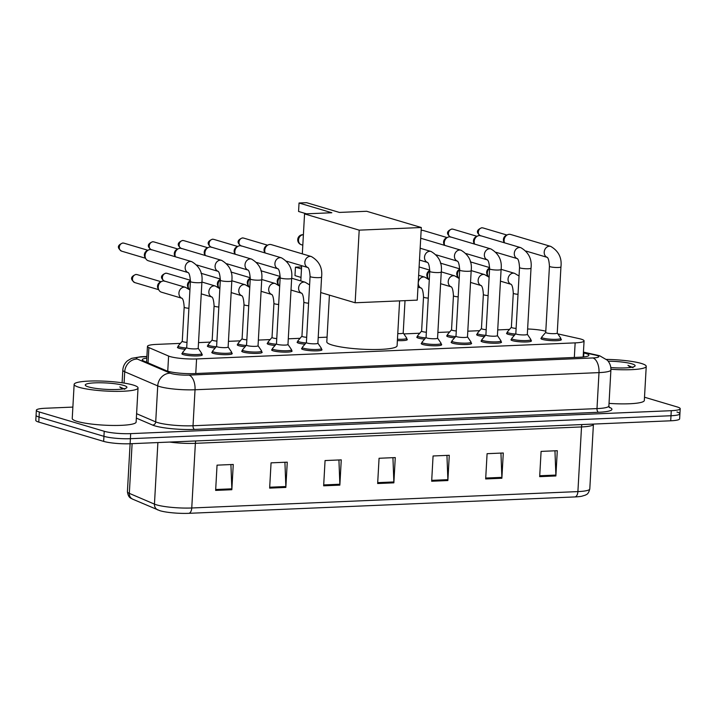 <?xml version="1.0" encoding="UTF-8"?>
<svg xmlns="http://www.w3.org/2000/svg" width="716" height="716" viewBox="0 0 716 716"><rect width="100%" height="100%" fill="white"/><g stroke="black" fill="none" stroke-linecap="round" stroke-linejoin="round"><path stroke-width="1.07" d="M215.185 348.021A10.239 1.566 -176.8 0 1 208.938 346.991A10.239 1.566 -176.8 0 1 207.363 346.052A10.239 1.566 -176.8 0 1 208.025 345.542M245.105 346.75A10.239 1.566 -176.8 0 1 238.858 345.721A10.239 1.566 -176.8 0 1 237.282 344.781A10.239 1.566 -176.8 0 1 237.945 344.271M275.025 345.479A10.239 1.566 -176.8 0 1 268.777 344.45A10.239 1.566 -176.8 0 1 267.193 343.51A10.239 1.566 -176.8 0 1 267.865 343M304.944 344.208A10.239 1.566 -176.8 0 1 298.697 343.179A10.239 1.566 -176.8 0 1 297.113 342.239A10.239 1.566 -176.8 0 1 297.784 341.738M424.624 339.124A10.239 1.566 -176.8 0 1 418.377 338.104A10.239 1.566 -176.8 0 1 416.793 337.164A10.239 1.566 -176.8 0 1 417.464 336.654M454.544 337.854A10.239 1.566 -176.8 0 1 448.297 336.833A10.239 1.566 -176.8 0 1 446.712 335.894A10.239 1.566 -176.8 0 1 447.384 335.383M484.463 336.592A10.239 1.566 -176.8 0 1 478.216 335.562A10.239 1.566 -176.8 0 1 476.632 334.623A10.239 1.566 -176.8 0 1 477.303 334.112M514.383 335.321A10.239 1.566 -176.8 0 1 508.136 334.291A10.239 1.566 -176.8 0 1 506.552 333.352A10.239 1.566 -176.8 0 1 507.223 332.842M185.265 349.292A10.239 1.566 -176.8 0 1 179.018 348.262A10.239 1.566 -176.8 0 1 177.443 347.323A10.239 1.566 -176.8 0 1 178.105 346.812M560.753 339.044A10.239 1.566 -176.8 0 1 561.362 339.626A10.239 1.566 -176.8 0 1 553.942 340.718A10.239 1.566 -176.8 0 1 542.495 339.42A10.239 1.566 -176.8 0 1 540.911 338.48A10.239 1.566 -176.8 0 1 541.582 337.979M530.833 340.315A10.239 1.566 -176.8 0 1 531.442 340.897A10.239 1.566 -176.8 0 1 524.023 341.988A10.239 1.566 -176.8 0 1 512.575 340.691A10.239 1.566 -176.8 0 1 510.991 339.751A10.239 1.566 -176.8 0 1 511.663 339.241M500.914 341.586A10.239 1.566 -176.8 0 1 501.522 342.167A10.239 1.566 -176.8 0 1 494.103 343.259A10.239 1.566 -176.8 0 1 482.656 341.962A10.239 1.566 -176.8 0 1 481.071 341.022A10.239 1.566 -176.8 0 1 481.743 340.512M470.994 342.857A10.239 1.566 -176.8 0 1 471.602 343.438A10.239 1.566 -176.8 0 1 464.183 344.53A10.239 1.566 -176.8 0 1 452.736 343.233A10.239 1.566 -176.8 0 1 451.152 342.293A10.239 1.566 -176.8 0 1 451.823 341.783M441.074 344.127A10.239 1.566 -176.8 0 1 441.683 344.709A10.239 1.566 -176.8 0 1 434.263 345.801A10.239 1.566 -176.8 0 1 422.816 344.503A10.239 1.566 -176.8 0 1 421.232 343.564A10.239 1.566 -176.8 0 1 421.903 343.054M261.555 351.744A10.239 1.566 -176.8 0 1 262.163 352.326A10.239 1.566 -176.8 0 1 254.744 353.418A10.239 1.566 -176.8 0 1 243.297 352.12A10.239 1.566 -176.8 0 1 241.722 351.18A10.239 1.566 -176.8 0 1 242.384 350.679M231.635 353.015A10.239 1.566 -176.8 0 1 232.244 353.597A10.239 1.566 -176.8 0 1 224.824 354.689A10.239 1.566 -176.8 0 1 213.377 353.391A10.239 1.566 -176.8 0 1 211.802 352.451A10.239 1.566 -176.8 0 1 212.464 351.95M291.475 350.473A10.239 1.566 -176.8 0 1 292.083 351.055A10.239 1.566 -176.8 0 1 284.664 352.147A10.239 1.566 -176.8 0 1 273.217 350.849A10.239 1.566 -176.8 0 1 271.641 349.918A10.239 1.566 -176.8 0 1 272.304 349.408M321.395 349.211A10.239 1.566 -176.8 0 1 322.003 349.784A10.239 1.566 -176.8 0 1 314.584 350.876A10.239 1.566 -176.8 0 1 303.137 349.578A10.239 1.566 -176.8 0 1 301.561 348.647A10.239 1.566 -176.8 0 1 302.224 348.137M201.715 354.286A10.239 1.566 -176.8 0 1 202.324 354.868A10.239 1.566 -176.8 0 1 194.904 355.959A10.239 1.566 -176.8 0 1 183.466 354.662A10.239 1.566 -176.8 0 1 181.882 353.722A10.239 1.566 -176.8 0 1 182.544 353.212M180.396 343.385L156.383 344.405A19.198 2.936 3.2 0 0 147.46 346.383A19.198 2.936 3.2 0 0 148.892 347.6L168.6 356.049A19.198 2.936 3.2 0 0 170.131 356.586A19.198 2.936 3.2 0 0 196.578 358.94L575.145 342.875A19.198 2.936 3.2 0 0 584.068 340.897A19.198 2.936 3.2 0 0 579.074 338.623L557.836 333.88M509.515 329.414L497.718 329.915M479.595 330.685L467.799 331.186M449.675 331.955L437.879 332.457M419.755 333.226L403.851 333.907M327.069 337.164L318.199 337.54M300.076 338.31L288.28 338.811M270.156 339.581L258.36 340.082M240.236 340.852L228.44 341.344M210.316 342.114L198.529 342.615M545.807 331.195L544.133 330.828A19.198 2.936 3.2 0 0 527.62 328.984M406.715 338.999A10.239 1.566 -176.8 0 1 407.323 339.572A10.239 1.566 -176.8 0 1 397.389 340.583M146.798 358.134A19.198 2.936 3.2 0 0 142.26 359.763A19.198 2.936 3.2 0 0 143.692 360.989L166.354 370.7A19.198 2.936 3.2 0 0 167.884 371.237A19.198 2.936 3.2 0 0 194.331 373.591L579.933 357.221A19.198 2.936 3.2 0 0 588.856 355.252A19.198 2.936 3.2 0 0 583.862 352.97L583.397 352.872M644.516 397.228L677.229 406.957A19.198 2.936 -176.8 0 1 680.2 408.72A19.198 2.936 -176.8 0 1 671.277 410.689L130.67 433.636A19.198 2.936 -176.8 0 1 104.223 431.283L39.335 411.995A19.198 2.936 -176.8 0 1 36.364 410.232A19.198 2.936 -176.8 0 1 45.287 408.254L72.871 407.091M676.951 412.004A19.198 2.936 -176.8 0 1 679.914 413.767L679.636 418.815A19.198 2.936 -176.8 0 1 670.713 420.793L130.106 443.741A19.198 2.936 -176.8 0 1 103.659 441.387L38.771 422.091L39.049 417.043A19.198 2.936 -176.8 0 1 36.086 415.28A19.198 2.936 -176.8 0 0 39.049 417.043L103.945 436.33L39.049 417.043L39.335 411.995M127.412 491.731A25.597 3.92 3.2 0 0 129.328 493.36A6.399 5.826 113.2 0 0 132.72 499.186C131.413 498.148 128.441 498.622 127.412 491.731L130.393 438.693A19.198 2.936 -176.8 0 1 103.945 436.33A19.198 2.936 -176.8 0 0 130.393 438.693L670.99 415.736L130.393 438.693L130.67 433.636M679.914 413.767A19.198 2.936 -176.8 0 1 670.99 415.736A19.198 2.936 -176.8 0 0 679.914 413.767L680.2 408.72M575.1 496.922A6.399 3.428 -92.4 0 0 577.902 491.597A25.597 3.92 3.2 0 0 589.796 488.965C588.194 495.025 586.135 494.38 585.5 495.087L581.571 496.286A20.988 3.213 -176.8 0 1 575.1 496.922L188.961 513.318A20.988 3.213 -176.8 0 1 160.044 510.741A20.988 3.213 -176.8 0 1 159.901 510.696L132.72 499.186M554.954 450.803L555.885 475.075A5.119 2.739 87.6 0 1 555.876 475.961L557.29 450.704L541.09 451.393L539.676 476.65L555.876 475.961M500.949 453.094L501.88 477.366A5.119 2.739 87.6 0 1 501.871 478.252L503.285 452.995L487.086 453.684L485.672 478.941L501.871 478.252M446.945 455.385L447.876 479.657A5.119 2.739 87.6 0 1 447.867 480.543L449.281 455.286L433.073 455.976L431.667 481.233L447.867 480.543M230.919 464.559L231.85 488.831A5.119 2.739 87.6 0 1 231.841 489.717L233.255 464.46L217.046 465.149L215.641 490.406L231.841 489.717M284.923 462.267L285.854 486.531A5.119 2.739 87.6 0 1 285.845 487.426L287.259 462.169L271.06 462.849L269.646 488.115L285.845 487.426M338.928 459.976L339.858 484.24A5.119 2.739 87.6 0 1 339.849 485.135L341.264 459.869L325.064 460.558L323.65 485.815L339.849 485.135M392.932 457.676L393.863 481.949A5.119 2.739 87.6 0 1 393.863 482.835L395.268 457.578L379.068 458.267L377.654 483.524L393.863 482.835M38.771 422.091A19.198 2.936 -176.8 0 1 35.8 420.337L36.364 410.232M133.095 385.011A31.996 4.896 -176.8 0 1 138.036 387.947A31.996 4.896 -176.8 0 1 114.846 391.357A31.996 4.896 -176.8 0 1 79.082 387.311A31.996 4.896 -176.8 0 1 74.142 384.376A31.996 4.896 -176.8 0 1 97.331 380.966A31.996 4.896 -176.8 0 1 133.095 385.011M138.036 387.947L136.13 422.046A31.996 4.896 -176.8 0 1 112.94 425.456A31.996 4.896 -176.8 0 1 77.176 421.402A31.996 4.896 -176.8 0 1 72.235 418.475L74.142 384.376M88.48 386.909A20.862 3.195 -176.8 0 1 85.481 385.503A20.862 3.195 -176.8 0 1 98.844 382.765A20.862 3.195 -176.8 0 1 123.698 385.414A20.862 3.195 -176.8 0 1 126.642 387.804A20.862 3.195 -176.8 0 1 110.228 389.522A20.862 3.195 -176.8 0 1 88.48 386.909M124.799 389.28L119.769 386.917L122.391 389.039M123.913 388.788L119.769 386.917M399.609 300.881L397.094 345.765A35.2 5.388 -176.8 0 1 371.586 349.515A35.2 5.388 -176.8 0 1 332.251 345.067A35.2 5.388 -176.8 0 1 326.809 341.836L329.423 295.126M339.393 212.428L306.6 202.682L299.037 203.004L331.83 212.75L304.56 213.905L359.199 230.149L421.312 227.518L366.664 211.274L339.393 212.428M300.81 280.94L301.66 265.681M302.322 253.858L304.56 213.905M421.312 227.518L417.249 300.129L355.145 302.77L359.199 230.149M320.714 292.54L355.145 302.77M299.037 203.004L298.572 211.462L306.502 213.824M301.006 277.414L294.983 275.624L295.457 267.158L301.481 268.947M301.597 266.898L295.457 267.158M198.171 348.2A5.764 0.877 -176.8 0 1 198.207 348.298A5.764 0.877 -176.8 0 1 194.036 348.916A5.764 0.877 -176.8 0 1 187.592 348.191A5.764 0.877 -176.8 0 1 186.706 347.663L190.402 281.486C190.08 276.215 189.31 273.244 188.111 272.545L188.389 272.662M198.207 348.253L201.706 353.391A9.603 1.468 -176.8 0 1 201.76 353.57A9.603 1.468 -176.8 0 1 194.797 354.59A9.603 1.468 -176.8 0 1 184.075 353.373A9.603 1.468 -176.8 0 1 182.589 352.496A9.603 1.468 -176.8 0 1 182.661 352.335L186.706 347.609M188.183 272.608L148.293 260.749A5.764 4.788 -73.4 0 1 145.796 258.7A5.764 4.788 -73.4 0 1 145.071 255.433A5.764 4.788 -73.4 0 1 148.364 250.054A5.764 4.788 -73.4 0 1 150.253 249.544A5.764 4.788 -73.4 0 1 151.577 249.705L191.673 261.626C199.567 266.254 202.977 273.082 201.903 282.122A5.764 0.877 -176.8 0 1 199.531 282.704A5.764 0.877 -176.8 0 1 191.297 282.014A5.764 0.877 -176.8 0 1 190.402 281.486M145.796 258.7L144.9 257.125A4.162 3.455 -73.4 0 1 144.372 254.771A4.162 3.455 -73.4 0 1 146.753 250.886L148.364 250.054M228.091 346.929A5.764 0.877 -176.8 0 1 228.127 347.036A5.764 0.877 -176.8 0 1 223.956 347.645A5.764 0.877 -176.8 0 1 217.512 346.92A5.764 0.877 -176.8 0 1 216.626 346.392L220.322 280.216C220 274.953 219.23 271.973 218.031 271.275L218.308 271.4M228.127 346.983L231.626 352.129A9.603 1.468 -176.8 0 1 231.68 352.299A9.603 1.468 -176.8 0 1 224.717 353.319A9.603 1.468 -176.8 0 1 213.994 352.111A9.603 1.468 -176.8 0 1 212.509 351.225A9.603 1.468 -176.8 0 1 212.58 351.064L216.626 346.338M175.402 256.784A5.764 4.788 -73.4 0 1 174.99 254.162A5.764 4.788 -73.4 0 1 178.284 248.783A5.764 4.788 -73.4 0 1 180.172 248.273A5.764 4.788 -73.4 0 1 181.497 248.434L221.593 260.356C229.487 264.983 232.897 271.82 231.823 280.86A5.764 0.877 -176.8 0 1 229.451 281.433A5.764 0.877 -176.8 0 1 221.217 280.744A5.764 0.877 -176.8 0 1 220.322 280.216M175.339 256.767L174.82 255.863A4.162 3.455 -73.4 0 1 174.292 253.5A4.162 3.455 -73.4 0 1 176.673 249.615L178.284 248.783M258.011 345.658A5.764 0.877 -176.8 0 1 258.046 345.765A5.764 0.877 -176.8 0 1 253.876 346.374A5.764 0.877 -176.8 0 1 247.432 345.649A5.764 0.877 -176.8 0 1 246.546 345.121L250.242 278.945C249.92 273.682 249.15 270.702 247.951 270.013L248.228 270.129M258.046 345.712L261.546 350.858A9.603 1.468 -176.8 0 1 261.6 351.028A9.603 1.468 -176.8 0 1 254.636 352.048A9.603 1.468 -176.8 0 1 243.914 350.84A9.603 1.468 -176.8 0 1 242.429 349.954A9.603 1.468 -176.8 0 1 242.5 349.793L246.546 345.067M205.322 255.523A5.764 4.788 -73.4 0 1 204.91 252.891A5.764 4.788 -73.4 0 1 208.204 247.512A5.764 4.788 -73.4 0 1 210.092 247.002A5.764 4.788 -73.4 0 1 211.417 247.163L251.513 259.085C259.407 263.712 262.817 270.55 261.743 279.589A5.764 0.877 -176.8 0 1 259.371 280.162A5.764 0.877 -176.8 0 1 251.137 279.473A5.764 0.877 -176.8 0 1 250.242 278.945M205.259 255.496L204.74 254.592A4.162 3.455 -73.4 0 1 204.212 252.229A4.162 3.455 -73.4 0 1 206.593 248.345L208.204 247.512M287.93 344.387A5.764 0.877 -176.8 0 1 287.966 344.494A5.764 0.877 -176.8 0 1 283.787 345.103A5.764 0.877 -176.8 0 1 277.352 344.378A5.764 0.877 -176.8 0 1 276.465 343.85L280.162 277.674C279.84 272.411 279.07 269.431 277.871 268.742L278.148 268.858M287.966 344.441L291.466 349.587A9.603 1.468 -176.8 0 1 291.519 349.757A9.603 1.468 -176.8 0 1 284.556 350.777A9.603 1.468 -176.8 0 1 273.834 349.569A9.603 1.468 -176.8 0 1 272.349 348.683A9.603 1.468 -176.8 0 1 272.42 348.522L276.465 343.796M235.242 254.252A5.764 4.788 -73.4 0 1 234.83 251.62A5.764 4.788 -73.4 0 1 238.124 246.241A5.764 4.788 -73.4 0 1 240.012 245.731A5.764 4.788 -73.4 0 1 241.337 245.892L281.433 257.814C289.327 262.441 292.737 269.279 291.663 278.318A5.764 0.877 -176.8 0 1 289.291 278.891A5.764 0.877 -176.8 0 1 281.057 278.202A5.764 0.877 -176.8 0 1 280.162 277.674M235.179 254.225L234.651 253.321A4.162 3.455 -73.4 0 1 234.132 250.958A4.162 3.455 -73.4 0 1 236.513 247.074L238.124 246.241M317.85 343.116A5.764 0.877 -176.8 0 1 317.886 343.224A5.764 0.877 -176.8 0 1 313.706 343.832A5.764 0.877 -176.8 0 1 307.271 343.107A5.764 0.877 -176.8 0 1 306.385 342.579L310.082 276.403C309.751 271.14 308.99 268.16 307.791 267.471L308.068 267.587M317.886 343.17L321.377 348.316A9.603 1.468 -176.8 0 1 321.439 348.486A9.603 1.468 -176.8 0 1 314.476 349.506A9.603 1.468 -176.8 0 1 303.754 348.298A9.603 1.468 -176.8 0 1 302.268 347.412A9.603 1.468 -176.8 0 1 302.34 347.251L306.385 342.525M265.162 252.981A5.764 4.788 -73.4 0 1 264.75 250.349A5.764 4.788 -73.4 0 1 268.044 244.97A5.764 4.788 -73.4 0 1 269.932 244.46A5.764 4.788 -73.4 0 1 271.257 244.621L311.353 256.543C319.246 261.17 322.656 268.008 321.582 277.047A5.764 0.877 -176.8 0 1 319.211 277.62A5.764 0.877 -176.8 0 1 310.977 276.931A5.764 0.877 -176.8 0 1 310.082 276.403M265.099 252.954L264.571 252.05A4.162 3.455 -73.4 0 1 264.052 249.687A4.162 3.455 -73.4 0 1 266.433 245.803L268.044 244.97M437.53 338.041A5.764 0.877 -176.8 0 1 437.565 338.14A5.764 0.877 -176.8 0 1 433.386 338.757A5.764 0.877 -176.8 0 1 426.951 338.024A5.764 0.877 -176.8 0 1 426.065 337.496L429.761 271.319C429.43 266.057 428.669 263.076 427.47 262.387L427.747 262.504M437.565 338.086L441.056 343.233A9.603 1.468 -176.8 0 1 441.11 343.411A9.603 1.468 -176.8 0 1 434.156 344.432A9.603 1.468 -176.8 0 1 423.425 343.215A9.603 1.468 -176.8 0 1 421.948 342.338A9.603 1.468 -176.8 0 1 422.019 342.167L426.065 337.451M467.45 336.771A5.764 0.877 -176.8 0 1 467.485 336.869A5.764 0.877 -176.8 0 1 463.306 337.487A5.764 0.877 -176.8 0 1 456.871 336.753A5.764 0.877 -176.8 0 1 455.985 336.225L459.681 270.048C459.35 264.786 458.589 261.814 457.39 261.116L457.667 261.233M467.485 336.824L470.976 341.962A9.603 1.468 -176.8 0 1 471.03 342.141A9.603 1.468 -176.8 0 1 464.075 343.161A9.603 1.468 -176.8 0 1 453.344 341.944A9.603 1.468 -176.8 0 1 451.868 341.067A9.603 1.468 -176.8 0 1 451.939 340.897L455.985 336.18M420.713 238.24A5.764 4.788 -73.4 0 1 420.847 238.276L460.943 250.197C468.846 254.824 472.256 261.653 471.182 270.693A5.764 0.877 -176.8 0 1 468.801 271.275A5.764 0.877 -176.8 0 1 460.567 270.576A5.764 0.877 -176.8 0 1 459.681 270.048M497.369 335.5A5.764 0.877 -176.8 0 1 497.405 335.598A5.764 0.877 -176.8 0 1 493.226 336.216A5.764 0.877 -176.8 0 1 486.791 335.491A5.764 0.877 -176.8 0 1 485.895 334.963L489.601 268.786C489.27 263.515 488.509 260.543 487.31 259.845L487.587 259.962M497.405 335.553L500.896 340.691A9.603 1.468 -176.8 0 1 500.949 340.87A9.603 1.468 -176.8 0 1 493.995 341.89A9.603 1.468 -176.8 0 1 483.264 340.673A9.603 1.468 -176.8 0 1 481.787 339.796A9.603 1.468 -176.8 0 1 481.859 339.626L485.904 334.909M444.681 245.355A5.764 4.788 -73.4 0 1 444.269 242.733A5.764 4.788 -73.4 0 1 447.563 237.354A5.764 4.788 -73.4 0 1 449.442 236.844A5.764 4.788 -73.4 0 1 450.767 237.005L490.863 248.926C498.766 253.554 502.176 260.382 501.102 269.422A5.764 0.877 -176.8 0 1 498.721 270.004A5.764 0.877 -176.8 0 1 490.487 269.314A5.764 0.877 -176.8 0 1 489.601 268.786M444.609 245.337L444.09 244.425A4.162 3.455 -73.4 0 1 443.571 242.062A4.162 3.455 -73.4 0 1 445.952 238.177L447.563 237.354M527.289 334.229A5.764 0.877 -176.8 0 1 527.325 334.336A5.764 0.877 -176.8 0 1 523.145 334.945A5.764 0.877 -176.8 0 1 516.71 334.22A5.764 0.877 -176.8 0 1 515.815 333.692L519.521 267.515C519.19 262.244 518.429 259.273 517.229 258.574L517.507 258.691M527.325 334.283L530.816 339.42A9.603 1.468 -176.8 0 1 530.869 339.599A9.603 1.468 -176.8 0 1 523.915 340.619A9.603 1.468 -176.8 0 1 513.184 339.402A9.603 1.468 -176.8 0 1 511.707 338.525A9.603 1.468 -176.8 0 1 511.779 338.364L515.824 333.638M474.601 244.084A5.764 4.788 -73.4 0 1 474.189 241.462A5.764 4.788 -73.4 0 1 477.483 236.083A5.764 4.788 -73.4 0 1 479.362 235.573A5.764 4.788 -73.4 0 1 480.687 235.734L520.783 247.655C528.685 252.283 532.095 259.111 531.021 268.151A5.764 0.877 -176.8 0 1 528.641 268.733A5.764 0.877 -176.8 0 1 520.407 268.044A5.764 0.877 -176.8 0 1 519.521 267.515M474.529 244.066L474.01 243.154A4.162 3.455 -73.4 0 1 473.491 240.8A4.162 3.455 -73.4 0 1 475.872 236.915L477.483 236.083M557.209 332.958A5.764 0.877 -176.8 0 1 557.245 333.065A5.764 0.877 -176.8 0 1 553.065 333.674A5.764 0.877 -176.8 0 1 546.63 332.949A5.764 0.877 -176.8 0 1 545.735 332.421L549.441 266.245C549.109 260.982 548.349 258.002 547.149 257.304L547.427 257.429M557.245 333.012L560.735 338.158A9.603 1.468 -176.8 0 1 560.789 338.328A9.603 1.468 -176.8 0 1 553.835 339.348A9.603 1.468 -176.8 0 1 543.104 338.14A9.603 1.468 -176.8 0 1 541.618 337.254A9.603 1.468 -176.8 0 1 541.699 337.093L545.744 332.367M504.52 242.822A5.764 4.788 -73.4 0 1 504.109 240.191A5.764 4.788 -73.4 0 1 507.402 234.812A5.764 4.788 -73.4 0 1 509.282 234.302A5.764 4.788 -73.4 0 1 510.606 234.463L550.702 246.385C558.596 251.012 562.015 257.85 560.941 266.889A5.764 0.877 -176.8 0 1 558.561 267.462A5.764 0.877 -176.8 0 1 550.327 266.773A5.764 0.877 -176.8 0 1 549.441 266.245M504.449 242.796L503.93 241.892A4.162 3.455 -73.4 0 1 503.411 239.529A4.162 3.455 -73.4 0 1 505.791 235.645L507.402 234.812M187.001 342.391A5.764 0.877 -176.8 0 1 183.153 341.783A5.764 0.877 -176.8 0 1 182.267 341.255L184.173 307.164C183.842 301.892 183.081 298.921 181.882 298.223L182.159 298.339M185.435 287.304A5.764 4.788 -73.4 0 0 184.424 287.134A5.764 4.788 -73.4 0 0 178.937 293.032A5.764 4.788 -73.4 0 0 181.936 298.268L161.458 292.191A5.764 4.788 -73.4 0 1 158.961 290.15A5.764 4.788 -73.4 0 1 158.236 286.874A5.764 4.788 -73.4 0 1 161.539 281.495A5.764 4.788 -73.4 0 1 164.743 281.146L185.435 287.304L189.928 289.98M186.366 348.012A9.603 1.468 -176.8 0 1 179.635 346.974A9.603 1.468 -176.8 0 1 178.15 346.096A9.603 1.468 -176.8 0 1 178.221 345.926L182.267 341.21M158.961 290.15L158.066 288.575A4.162 3.455 -73.4 0 1 157.538 286.212A4.162 3.455 -73.4 0 1 159.919 282.328L161.539 281.495M216.921 341.12A5.764 0.877 -176.8 0 1 213.073 340.512A5.764 0.877 -176.8 0 1 212.187 339.984L214.093 305.893C213.762 300.622 213.001 297.65 211.802 296.952L212.079 297.068M189.14 289.282A5.764 4.788 -73.4 0 1 188.881 288.879A5.764 4.788 -73.4 0 1 188.156 285.603A5.764 4.788 -73.4 0 1 190.429 280.914M216.286 346.741A9.603 1.468 -176.8 0 1 209.555 345.703A9.603 1.468 -176.8 0 1 208.07 344.826A9.603 1.468 -176.8 0 1 208.141 344.656L212.187 339.939M188.881 288.879L187.986 287.304A4.162 3.455 -73.4 0 1 187.458 284.941A4.162 3.455 -73.4 0 1 189.838 281.057L190.429 280.753M246.841 339.849A5.764 0.877 -176.8 0 1 242.993 339.25A5.764 0.877 -176.8 0 1 242.106 338.722L244.013 304.622C243.682 299.36 242.921 296.379 241.722 295.681L241.999 295.806M219.06 288.011A5.764 4.788 -73.4 0 1 218.801 287.608A5.764 4.788 -73.4 0 1 218.076 284.333A5.764 4.788 -73.4 0 1 220.349 279.643M246.197 345.47A9.603 1.468 -176.8 0 1 239.475 344.432A9.603 1.468 -176.8 0 1 237.989 343.555A9.603 1.468 -176.8 0 1 238.061 343.385L242.106 338.668M218.801 287.608L217.906 286.033A4.162 3.455 -73.4 0 1 217.378 283.67A4.162 3.455 -73.4 0 1 219.758 279.786L220.349 279.482M276.761 338.579A5.764 0.877 -176.8 0 1 272.912 337.979A5.764 0.877 -176.8 0 1 272.026 337.451L273.933 303.351C273.601 298.089 272.841 295.108 271.641 294.419L271.919 294.536M248.98 286.74A5.764 4.788 -73.4 0 1 248.72 286.337A5.764 4.788 -73.4 0 1 247.996 283.062A5.764 4.788 -73.4 0 1 250.269 278.372M276.116 344.199A9.603 1.468 -176.8 0 1 269.395 343.161A9.603 1.468 -176.8 0 1 267.909 342.284A9.603 1.468 -176.8 0 1 267.981 342.123L272.026 337.397M248.72 286.337L247.825 284.762A4.162 3.455 -73.4 0 1 247.297 282.399A4.162 3.455 -73.4 0 1 249.678 278.515L250.269 278.211M306.681 337.317A5.764 0.877 -176.8 0 1 302.832 336.708A5.764 0.877 -176.8 0 1 301.946 336.18L303.853 302.08C303.521 296.818 302.761 293.837 301.561 293.148L301.839 293.265M278.9 285.469A5.764 4.788 -73.4 0 1 278.64 285.066A5.764 4.788 -73.4 0 1 277.915 281.8A5.764 4.788 -73.4 0 1 280.189 277.11M306.036 342.928A9.603 1.468 -176.8 0 1 299.315 341.899A9.603 1.468 -176.8 0 1 297.829 341.013A9.603 1.468 -176.8 0 1 297.901 340.852L301.946 336.126M278.64 285.066L277.745 283.491A4.162 3.455 -73.4 0 1 277.217 281.128A4.162 3.455 -73.4 0 1 279.598 277.244L280.189 276.94M403.171 332.904A5.764 0.877 -176.8 0 1 403.206 333.012A5.764 0.877 -176.8 0 1 397.783 333.584M403.206 332.958L406.697 338.104A9.603 1.468 -176.8 0 1 406.751 338.274A9.603 1.468 -176.8 0 1 397.461 339.223M426.351 332.233A5.764 0.877 -176.8 0 1 422.512 331.624A5.764 0.877 -176.8 0 1 421.617 331.096L423.523 296.997C423.201 291.734 422.44 288.754 421.241 288.065L421.509 288.181M425.716 337.854A9.603 1.468 -176.8 0 1 418.985 336.815A9.603 1.468 -176.8 0 1 417.509 335.938A9.603 1.468 -176.8 0 1 417.58 335.768L421.626 331.043M456.271 330.962A5.764 0.877 -176.8 0 1 452.431 330.353A5.764 0.877 -176.8 0 1 451.536 329.825L453.443 295.726C453.121 290.463 452.351 287.483 451.161 286.794L451.429 286.91M428.499 279.124A5.764 4.788 -73.4 0 1 428.24 278.712A5.764 4.788 -73.4 0 1 427.515 275.445A5.764 4.788 -73.4 0 1 429.779 270.755M455.636 336.583A9.603 1.468 -176.8 0 1 448.905 335.544A9.603 1.468 -176.8 0 1 447.428 334.667A9.603 1.468 -176.8 0 1 447.5 334.497L451.545 329.772M428.24 278.712L427.336 277.137A4.162 3.455 -73.4 0 1 426.817 274.783A4.162 3.455 -73.4 0 1 429.197 270.899L429.788 270.594M486.191 329.691A5.764 0.877 -176.8 0 1 482.351 329.083A5.764 0.877 -176.8 0 1 481.456 328.555L483.363 294.455C483.04 289.192 482.271 286.221 481.071 285.523L481.349 285.639M458.419 277.853A5.764 4.788 -73.4 0 1 458.159 277.45A5.764 4.788 -73.4 0 1 457.435 274.174A5.764 4.788 -73.4 0 1 459.699 269.485M485.555 335.312A9.603 1.468 -176.8 0 1 478.825 334.274A9.603 1.468 -176.8 0 1 477.339 333.396A9.603 1.468 -176.8 0 1 477.42 333.226L481.465 328.51M458.159 277.45L457.255 275.875A4.162 3.455 -73.4 0 1 456.736 273.512A4.162 3.455 -73.4 0 1 459.117 269.628L459.708 269.323M516.111 328.42A5.764 0.877 -176.8 0 1 512.271 327.812A5.764 0.877 -176.8 0 1 511.376 327.284L513.283 293.193C512.96 287.921 512.191 284.95 510.991 284.252L511.269 284.368M488.339 276.582A5.764 4.788 -73.4 0 1 488.079 276.179A5.764 4.788 -73.4 0 1 487.354 272.903A5.764 4.788 -73.4 0 1 489.619 268.214M515.475 334.041A9.603 1.468 -176.8 0 1 508.745 333.003A9.603 1.468 -176.8 0 1 507.259 332.126A9.603 1.468 -176.8 0 1 507.34 331.955L511.385 327.239M488.079 276.179L487.175 274.604A4.162 3.455 -73.4 0 1 486.656 272.241A4.162 3.455 -73.4 0 1 489.037 268.357L489.628 268.053M606.515 359.405A31.996 4.896 -176.8 0 1 641.294 363.442A31.996 4.896 -176.8 0 1 646.235 366.377A31.996 4.896 -176.8 0 1 610.918 369.277M646.235 366.377L644.328 400.477A31.996 4.896 -176.8 0 1 609.03 403.377M608.17 361.195A20.862 3.195 -176.8 0 1 631.897 363.844A20.862 3.195 -176.8 0 1 634.841 366.234A20.862 3.195 -176.8 0 1 610.811 367.55M632.998 367.711L627.968 365.348L630.59 367.469M632.112 367.219L627.968 365.348M167.75 371.192L168.6 356.049M195.763 373.537L196.578 358.94M148.042 362.851L148.892 347.6M574.33 357.463L575.145 342.875M146.878 356.693L142.242 356.89A12.799 1.96 3.2 0 0 137.248 359.02L170.256 373.17A12.799 1.96 3.2 0 0 171.276 373.528A12.799 1.96 3.2 0 0 188.908 375.103L592.875 357.955A12.799 1.96 3.2 0 0 596.849 355.467A12.799 1.96 3.2 0 0 595.497 355.118L583.424 352.424M595.497 355.118A12.799 9.281 102.6 0 1 597.574 355.252L599.784 355.825L607.32 360.202C609.844 362.967 611.034 366.225 610.9 369.984A25.597 3.92 -176.8 0 1 598.997 372.615L195.029 389.764A25.597 3.92 -176.8 0 1 159.766 386.613A25.597 3.92 -176.8 0 1 157.726 385.897L155.712 421.894A25.597 3.92 3.2 0 0 157.753 422.61A25.597 3.92 3.2 0 0 193.025 425.752L596.992 408.603A25.597 3.92 3.2 0 0 608.886 405.972L609.495 407.69M609.155 407.234A28.801 4.403 -176.8 0 1 598.522 412.273L194.555 429.421A3.204 1.709 87.6 0 1 193.025 425.752L195.029 389.764A12.799 6.856 -92.4 0 0 188.908 375.103M194.555 429.421A28.801 4.403 -176.8 0 1 154.88 425.877A28.801 4.403 -176.8 0 1 152.58 425.071L136.353 418.117M104.223 431.283L103.659 441.387M671.277 410.689L670.713 420.793M170.256 373.17A12.799 11.662 113.2 0 0 157.726 385.897L124.718 371.756L124.083 383.096M137.248 359.02A12.799 11.662 113.2 0 0 124.718 371.756A25.597 3.92 -176.8 0 1 122.803 370.127L122.096 382.791M136.595 413.696L155.712 421.894A3.204 2.918 -66.8 0 1 152.58 425.071M592.875 357.955A12.799 6.856 -92.4 0 1 598.997 372.615L596.992 408.603A3.204 1.709 87.6 0 0 598.522 412.273M142.242 356.89A12.799 6.856 -92.4 0 0 140.989 356.738L131.61 358.34L127.43 360.828C124.62 363.289 123.08 366.386 122.803 370.127M583.638 356.962L583.862 352.97M581.92 424.561A6.399 3.428 -92.4 0 0 581.517 426.933L195.37 443.329A25.597 3.92 -176.8 0 1 169.638 442.067M593.43 424.069L593.412 424.302A25.597 3.92 -176.8 0 1 581.517 426.933L577.902 491.597L191.754 507.984A6.399 3.428 87.6 0 1 188.961 513.318M132.102 443.66L129.328 493.36L154.45 504.127A25.597 3.92 3.2 0 0 156.491 504.843A25.597 3.92 3.2 0 0 191.754 507.984L195.37 443.329A6.399 3.428 -92.4 0 1 195.781 440.958M157.842 509.953A6.399 5.826 113.2 0 1 154.45 504.127L157.887 442.56M393.863 481.949L377.708 482.638M339.858 484.24L323.704 484.929M285.854 486.531L269.699 487.22M231.85 488.831L215.686 489.511M447.876 479.657L431.712 480.347M501.88 477.366L485.717 478.046M555.885 475.075L539.73 475.755M303.387 234.767A5.119 4.251 106.6 0 0 303.119 234.776A5.119 4.251 106.6 0 0 298.518 240.003A5.119 4.251 106.6 0 0 301.382 244.729A5.119 5.119 0 0 1 303.387 234.732M124.002 243.18L122.642 243.01C116.439 245.606 117.871 248.506 121.631 251.155A4.162 3.455 -73.4 0 1 119.366 246.743A4.162 3.455 -73.4 0 1 123.045 243.064A4.162 3.455 -73.4 0 1 124.002 243.18L147.917 250.287M188.165 272.59A5.764 4.788 -73.4 0 1 185.283 266.424A5.764 4.788 -73.4 0 1 190.349 261.465A5.764 4.788 -73.4 0 1 190.653 261.456A5.764 4.788 -73.4 0 1 191.673 261.626M150.834 249.562A4.162 3.455 -73.4 0 1 149.393 245.015A4.162 3.455 -73.4 0 1 152.964 241.793A4.162 3.455 -73.4 0 1 153.922 241.91L177.837 249.016M151.55 249.884C147.791 247.235 146.359 244.335 152.562 241.74A4.162 2.229 87.6 0 1 152.964 241.793M218.085 271.319A5.764 4.788 -73.4 0 1 215.203 265.153A5.764 4.788 -73.4 0 1 220.268 260.194A5.764 4.788 -73.4 0 1 220.573 260.194A5.764 4.788 -73.4 0 1 221.593 260.356M180.754 248.291A4.162 3.455 -73.4 0 1 179.313 243.744A4.162 3.455 -73.4 0 1 182.884 240.522A4.162 3.455 -73.4 0 1 183.842 240.639L207.756 247.745M181.47 248.613C177.711 245.964 176.279 243.064 182.482 240.469A4.162 2.229 87.6 0 1 182.884 240.522M226.784 263.748L248.022 270.066A5.764 4.788 -73.4 0 1 245.123 263.882A5.764 4.788 -73.4 0 1 250.188 258.923A5.764 4.788 -73.4 0 1 250.493 258.923A5.764 4.788 -73.4 0 1 251.513 259.085M210.674 247.02A4.162 3.455 -73.4 0 1 209.233 242.473A4.162 3.455 -73.4 0 1 212.804 239.251A4.162 3.455 -73.4 0 1 213.762 239.368L237.676 246.474M211.39 247.342C207.631 244.693 206.199 241.793 212.392 239.198A4.162 2.229 87.6 0 1 212.804 239.251M277.924 268.786A5.764 4.788 -73.4 0 1 275.042 262.611A5.764 4.788 -73.4 0 1 280.108 257.653A5.764 4.788 -73.4 0 1 280.412 257.653A5.764 4.788 -73.4 0 1 281.433 257.814M240.594 245.749A4.162 3.455 -73.4 0 1 239.153 241.203A4.162 3.455 -73.4 0 1 242.724 237.98A4.162 3.455 -73.4 0 1 243.682 238.097L267.596 245.203M241.31 246.071C237.551 243.422 236.119 240.522 242.312 237.927A4.162 2.229 87.6 0 1 242.724 237.98M307.844 267.515A5.764 4.788 -73.4 0 1 304.962 261.34A5.764 4.788 -73.4 0 1 310.028 256.382A5.764 4.788 -73.4 0 1 310.332 256.382A5.764 4.788 -73.4 0 1 311.353 256.543M437.565 338.14L441.262 271.964A5.764 0.877 -176.8 0 1 438.881 272.545A5.764 0.877 -176.8 0 1 430.647 271.847A5.764 0.877 -176.8 0 1 429.761 271.319M427.524 262.432A5.764 4.788 -73.4 0 1 424.642 256.265A5.764 4.788 -73.4 0 1 429.707 251.298A5.764 4.788 -73.4 0 1 430.012 251.298A5.764 4.788 -73.4 0 1 431.032 251.459L420.149 248.228M436.223 254.86L457.452 261.17A5.764 4.788 -73.4 0 1 454.562 254.994A5.764 4.788 -73.4 0 1 459.627 250.027A5.764 4.788 -73.4 0 1 459.932 250.027A5.764 4.788 -73.4 0 1 460.943 250.197M421.133 230.606A4.162 3.455 -73.4 0 1 422.243 230.364A4.162 3.455 -73.4 0 1 423.192 230.48L447.106 237.587M421.151 230.391L421.831 230.31A4.162 2.229 87.6 0 1 422.243 230.364M466.143 253.589L487.372 259.899A5.764 4.788 -73.4 0 1 484.481 253.724A5.764 4.788 -73.4 0 1 489.547 248.765A5.764 4.788 -73.4 0 1 489.851 248.756A5.764 4.788 -73.4 0 1 490.863 248.926M450.033 236.862A4.162 3.455 -73.4 0 1 448.583 232.315A4.162 3.455 -73.4 0 1 452.163 229.093A4.162 3.455 -73.4 0 1 453.112 229.21L477.026 236.316M450.74 237.184C446.99 234.535 445.558 231.635 451.751 229.039A4.162 2.229 87.6 0 1 452.163 229.093M517.283 258.619A5.764 4.788 -73.4 0 1 514.401 252.453A5.764 4.788 -73.4 0 1 519.467 247.494A5.764 4.788 -73.4 0 1 519.771 247.485A5.764 4.788 -73.4 0 1 520.783 247.655M479.953 235.591A4.162 3.455 -73.4 0 1 478.503 231.044A4.162 3.455 -73.4 0 1 482.074 227.822A4.162 3.455 -73.4 0 1 483.032 227.939L506.946 235.045M480.66 235.913C476.91 233.264 475.478 230.364 481.671 227.769A4.162 2.229 87.6 0 1 482.074 227.822M525.983 251.048L547.212 257.366A5.764 4.788 -73.4 0 1 544.321 251.182A5.764 4.788 -73.4 0 1 549.387 246.223A5.764 4.788 -73.4 0 1 549.691 246.223A5.764 4.788 -73.4 0 1 550.702 246.385M137.168 274.622L135.807 274.452C129.605 277.047 131.037 279.947 134.796 282.596A4.162 3.455 -73.4 0 1 132.541 278.184A4.162 3.455 -73.4 0 1 136.21 274.505A4.162 3.455 -73.4 0 1 137.168 274.622L161.082 281.728M188.908 308.292A5.764 0.877 -176.8 0 1 185.059 307.683A5.764 0.877 -176.8 0 1 184.173 307.164M164 281.003A4.162 3.455 -73.4 0 1 162.559 276.457A4.162 3.455 -73.4 0 1 166.13 273.235A4.162 3.455 -73.4 0 1 167.088 273.351L190.429 280.287M164.716 281.325C160.957 278.676 159.525 275.776 165.727 273.181A4.162 2.229 87.6 0 1 166.13 273.235M218.828 307.021A5.764 0.877 -176.8 0 1 214.979 306.421A5.764 0.877 -176.8 0 1 214.093 305.893M201.25 293.855L211.864 297.006A5.764 4.788 -73.4 0 1 208.857 291.761A5.764 4.788 -73.4 0 1 214.344 285.863A5.764 4.788 -73.4 0 1 215.355 286.033L219.848 288.709M248.747 305.75A5.764 0.877 -176.8 0 1 244.899 305.15A5.764 0.877 -176.8 0 1 244.013 304.622M241.775 295.726A5.764 4.788 -73.4 0 1 238.777 290.49A5.764 4.788 -73.4 0 1 244.254 284.601A5.764 4.788 -73.4 0 1 245.275 284.762L249.768 287.438M278.667 304.488A5.764 0.877 -176.8 0 1 274.819 303.879A5.764 0.877 -176.8 0 1 273.933 303.351M271.695 294.455A5.764 4.788 -73.4 0 1 268.697 289.219A5.764 4.788 -73.4 0 1 274.174 283.33A5.764 4.788 -73.4 0 1 275.195 283.491L279.688 286.167M308.587 303.217A5.764 0.877 -176.8 0 1 304.739 302.608A5.764 0.877 -176.8 0 1 303.853 302.08M291.009 290.043L301.624 293.202A5.764 4.788 -73.4 0 1 298.617 287.948A5.764 4.788 -73.4 0 1 304.094 282.059A5.764 4.788 -73.4 0 1 305.114 282.22L309.607 284.896M428.257 298.133A5.764 0.877 -176.8 0 1 424.418 297.525A5.764 0.877 -176.8 0 1 423.523 296.997M421.294 288.109A5.764 4.788 -73.4 0 1 418.296 282.865A5.764 4.788 -73.4 0 1 423.774 276.976A5.764 4.788 -73.4 0 1 424.794 277.137L429.287 279.813M458.177 296.863A5.764 0.877 -176.8 0 1 454.338 296.254A5.764 0.877 -176.8 0 1 453.443 295.726M440.608 283.697L451.223 286.848A5.764 4.788 -73.4 0 1 448.216 281.594A5.764 4.788 -73.4 0 1 453.693 275.705A5.764 4.788 -73.4 0 1 454.714 275.866L459.207 278.542M488.097 295.592A5.764 0.877 -176.8 0 1 484.258 294.983A5.764 0.877 -176.8 0 1 483.363 294.455M481.125 285.568A5.764 4.788 -73.4 0 1 478.136 280.323A5.764 4.788 -73.4 0 1 483.613 274.434A5.764 4.788 -73.4 0 1 484.634 274.604L489.126 277.271M518.017 294.321A5.764 0.877 -176.8 0 1 514.178 293.712A5.764 0.877 -176.8 0 1 513.283 293.193M500.448 281.155L511.063 284.306A5.764 4.788 -73.4 0 1 508.056 279.061A5.764 4.788 -73.4 0 1 513.533 273.163A5.764 4.788 -73.4 0 1 514.553 273.333L519.046 276.009M146.574 362.215L147.46 346.383M583.164 357.007L584.068 340.897M610.9 369.984L608.886 405.972M146.896 356.487L140.989 356.738M597.574 355.252L583.442 352.102M589.796 488.965L593.412 424.302M302.805 245.158L301.382 244.729M198.207 348.298L201.903 282.122M201.76 353.57L201.661 355.378M182.589 352.496L182.49 354.304M121.631 251.155L145.545 258.261M228.127 347.036L231.823 280.86M231.68 352.299L231.572 354.107M212.509 351.225L212.41 353.033M218.103 271.337L196.864 265.018M153.922 241.91L152.562 241.74M258.046 345.765L261.743 279.589M261.6 351.028L261.492 352.836M242.429 349.954L242.33 351.762M183.842 240.639L182.482 240.469M287.966 344.494L291.663 278.318M291.519 349.757L291.412 351.565M272.349 348.683L272.25 350.491M277.942 268.795L256.704 262.486M213.762 239.368L212.392 239.198M317.886 343.224L321.582 277.047M321.439 348.486L321.332 350.294M302.268 347.412L302.17 349.22M307.862 267.524L286.624 261.215M243.682 238.097L242.312 237.927M441.11 343.411L441.011 345.219M431.032 251.459C438.926 256.095 442.336 262.924 441.262 271.964M421.948 342.338L421.84 344.145M427.533 262.441L419.495 260.051M467.485 336.869L471.182 270.693M471.03 342.141L470.931 343.949M451.868 341.067L451.76 342.875M497.405 335.598L501.102 269.422M500.949 340.87L500.851 342.678M481.787 339.796L481.68 341.604M423.192 230.48L421.831 230.31M527.325 334.336L531.021 268.151M530.869 339.599L530.771 341.407M511.707 338.525L511.6 340.333M517.292 258.637L496.063 252.318M453.112 229.21L451.751 229.039M557.245 333.065L560.941 266.889M560.789 338.328L560.691 340.136M541.618 337.254L541.52 339.062M483.032 227.939L481.671 227.769M178.15 346.096L178.051 347.904M134.796 282.596L158.71 289.703M215.355 286.033L201.912 282.032M208.07 344.826L207.971 346.634M187.198 288.011L188.63 288.432M167.088 273.351L165.727 273.181M241.784 295.744L231.17 292.584M201.044 273.279L220.349 279.016M245.275 284.762L231.832 280.762M237.989 343.555L237.891 345.363M217.118 286.74L218.55 287.161M271.704 294.473L261.089 291.314M230.964 272.008L250.269 277.754M275.195 283.491L261.752 279.491M267.909 342.284L267.802 344.092M247.038 285.469L248.47 285.89M260.884 270.746L280.189 276.483M305.114 282.22L291.672 278.22M297.829 341.013L297.722 342.821M276.958 284.198L278.39 284.628M403.206 333.012L405.014 300.648M406.751 338.274L406.652 340.082M421.303 288.118L417.974 287.134M424.794 277.137L418.636 275.311M417.509 335.938L417.401 337.746M419.102 266.952L429.788 270.129M454.714 275.866L441.271 271.874M447.428 334.667L447.321 336.475M426.548 277.844L427.989 278.273M481.143 285.577L470.528 282.426M440.403 263.121L459.708 268.858M484.634 274.604L471.191 270.603M477.339 333.396L477.241 335.204M456.468 276.573L457.909 277.002M470.322 261.85L489.628 267.587M514.553 273.333L501.111 269.332M507.259 332.126L507.161 333.933M486.388 275.311L487.829 275.732"/></g></svg>
